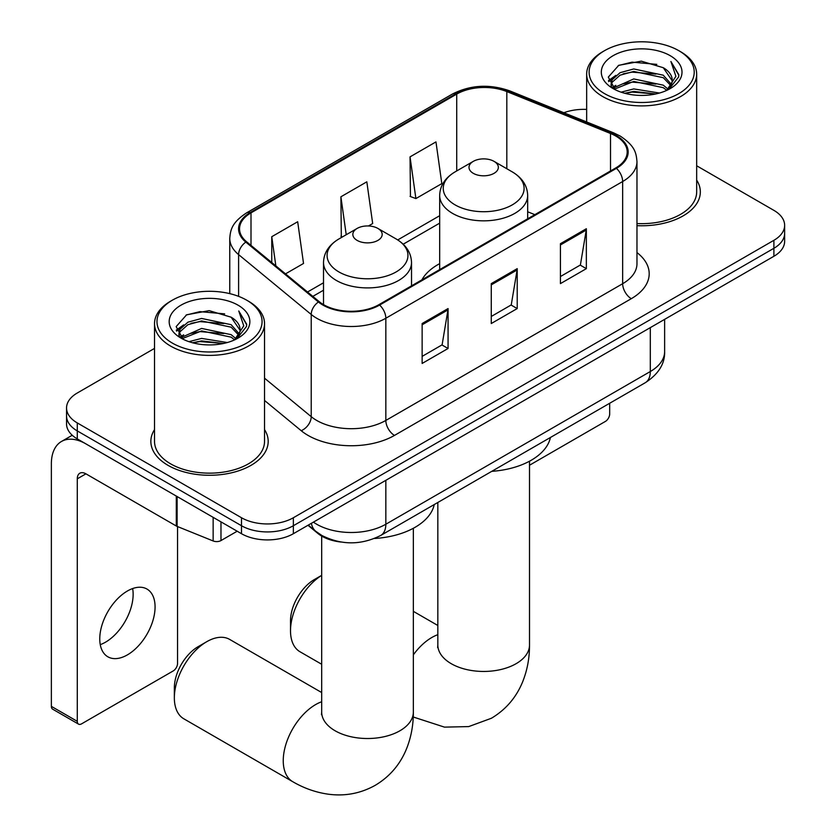 <?xml version="1.0" encoding="UTF-8"?>
<svg xmlns="http://www.w3.org/2000/svg" width="836" height="836" viewBox="0 0 836 836"><rect width="100%" height="100%" fill="white"/><g stroke="black" fill="none" stroke-linecap="round" stroke-linejoin="round"><path stroke-width="1.25" d="M439.673 263.654A64.78 37.401 0 0 0 421.887 279.872M340.983 542.031A36.669 21.172 180 0 1 317.784 533.368L307.972 525.28M154.524 348.403L77.288 392.993A36.669 21.172 0 0 0 66.546 407.968L66.546 423.936A36.669 21.172 0 0 0 77.288 438.9L241.499 533.713A36.669 21.172 0 0 0 293.363 533.713L773.896 256.276A36.669 21.172 0 0 0 784.638 241.301L784.638 233.317A36.669 21.172 0 0 1 773.896 248.292A36.669 21.172 0 0 0 784.638 233.317L784.638 225.333A36.669 21.172 0 0 0 773.896 210.369L696.67 165.779M66.546 407.968A36.669 21.172 0 0 0 77.288 422.932L241.499 517.745A36.669 21.172 0 0 0 293.363 517.745L293.363 525.729L773.896 248.292L293.363 525.729A36.669 21.172 0 0 1 241.499 525.729A36.669 21.172 0 0 0 293.363 525.729L293.363 533.713M77.288 422.932L77.288 430.916L241.499 525.729L77.288 430.916A36.669 21.172 0 0 1 66.546 415.952A36.669 21.172 0 0 0 77.288 430.916L77.288 438.9M154.524 429.61A58.666 33.868 0 0 0 150.856 441.398A58.666 33.868 0 0 0 168.036 465.349A58.666 33.868 0 0 0 231.98 472.695A58.666 33.868 0 0 0 268.189 441.398A58.666 33.868 0 0 0 264.531 429.61A58.666 33.868 0 0 1 268.189 441.398A58.666 33.868 0 0 1 231.98 472.695A58.666 33.868 0 0 1 168.036 465.349A58.666 33.868 0 0 1 150.856 441.398A58.666 33.868 0 0 1 154.524 429.61M615.735 136.017A39.114 22.582 180 0 1 627.188 151.985A39.114 22.582 180 0 1 615.735 167.952L378.927 304.67A39.114 22.582 180 0 1 319.227 301.66L246.61 241.782A39.114 22.582 180 0 1 239.545 228.834A39.114 22.582 180 0 1 250.999 212.866L456.717 94.092A39.114 22.582 180 0 1 506.815 91.563L610.51 133.488A39.114 22.582 180 0 1 615.735 136.017M616.425 135.62A40.086 23.147 0 0 0 611.074 133.018L507.368 91.103A40.086 23.147 0 0 0 456.028 93.695L250.309 212.469A40.086 23.147 0 0 0 245.815 242.106L318.422 301.984A40.086 23.147 0 0 0 379.617 305.067L616.425 168.349A40.086 23.147 0 0 0 616.425 135.62M422.138 323.532L422.138 363.451L448.065 348.487L448.065 308.568L422.138 323.532M422.138 356.376L442.108 344.84L447.96 309.895A9.781 5.643 -120 0 0 448.065 308.568M441.93 344.944L448.065 348.487M560.423 243.694L560.423 283.613L586.35 268.649L586.35 228.73L560.423 243.694M560.423 276.538L580.393 265.002L586.245 230.057A9.781 5.643 -120 0 0 586.35 228.73M580.215 265.106L586.35 268.649M491.275 283.613L491.275 323.532L517.212 308.568L517.212 268.649L491.275 283.613M491.275 316.457L511.245 304.921L517.108 269.976A9.781 5.643 -120 0 0 517.212 268.649M511.078 305.025L517.212 308.568M636.969 225.668A58.666 33.868 0 0 0 700.338 191.904A58.666 33.868 0 0 0 696.67 180.116A58.666 33.868 0 0 1 700.338 191.904A58.666 33.868 0 0 1 636.969 225.668M293.363 517.745L773.896 240.308A36.669 21.172 0 0 0 784.638 225.333M586.663 109.422A36.669 21.172 0 0 0 563.861 112.745M410.037 156.875L415.889 198.581L441.816 183.617L435.964 141.901L410.037 156.875L410.455 196.554M285.515 273.853L303.531 263.455L297.679 221.739L271.752 236.713L271.752 262.514M368.467 225.96L372.678 223.536L366.826 181.82L340.9 196.794L341.318 236.473M342.467 236.901L340.9 236.316M340.9 196.794L346.219 234.738M415.889 198.581L410.037 196.397M271.752 236.713L275.849 265.89M529.512 465.234L605.368 421.438A6.113 3.532 120 0 0 609.684 413.956L609.684 403.255M604.501 93.601A52.553 30.347 0 0 0 678.832 93.601A52.553 30.347 0 0 0 678.832 50.693A52.553 30.347 0 0 0 678.832 50.682L680.556 51.686A54.998 31.758 0 0 1 696.67 74.143A54.998 31.758 0 0 1 662.718 103.476A54.998 31.758 0 0 1 602.777 96.589A54.998 31.758 0 0 1 586.663 74.143A54.998 31.758 0 0 1 602.766 51.686L604.501 50.693A52.553 30.347 0 0 0 604.501 93.601M636.969 223.546A54.998 31.758 0 0 0 696.67 191.904L696.67 74.143M621.075 92.169L633.751 88.919L659.468 93.036M624.701 93.277L633.751 91.417L655.706 93.977L632.047 92.085L624.952 93.339M613.206 88.062L633.751 78.939L663.272 85.167L668.016 89.107M614.429 89.128L633.751 81.437L663.272 87.665L666.7 90.288M611.471 86.39L611.106 83.934L612.151 79.765L620.061 72.69L633.751 68.96L663.272 75.188L671.35 84.352M611.2 85.178L612.151 82.262L620.061 75.188L633.751 71.457L663.272 77.685L670.775 85.544M666.396 90.539A30.556 17.64 0 0 0 672.217 80.172A30.556 17.64 0 0 0 663.272 67.706L672.207 80.778M670.19 55.678A40.337 23.283 0 0 0 613.227 55.625A40.337 23.283 0 0 0 612.966 88.511A40.337 23.283 0 0 0 613.143 88.606A40.337 23.283 0 0 0 670.357 88.511A40.337 23.283 0 0 0 670.19 55.678M663.272 67.706L641.317 61.153L618.755 65.302L608.294 77.121L615.233 89.724M668.894 89.327L678.633 76.964L678.832 74.738L670.911 61.488L675.896 76.337L666.71 90.392M680.556 51.686L678.832 50.693A52.553 30.347 0 0 0 604.501 50.693M670.911 61.488L678.822 75.24M618.232 65.563L632.047 62.146L656.803 64.372M608.692 81.614L613.206 78.082M623.123 73.861L632.047 72.126L655.915 74.091M623.123 83.84L632.047 82.106L655.915 84.07M608.43 80.643L615.839 75.376M612.37 87.352L615.839 85.356M321.682 575.377A45.834 26.459 120 0 0 290.51 630.772L290.51 620.793A33.618 19.406 -60 0 1 314.273 579.62L321.682 575.346L314.273 579.62M290.51 630.772A45.834 26.459 120 0 0 299.999 651.756L321.682 664.265M473.301 173.334A14.672 8.464 0 0 0 494.045 173.334A14.672 8.464 0 0 0 494.045 161.358L512.259 171.882A40.421 23.335 0 0 1 512.259 204.883A40.421 23.335 0 0 1 455.087 204.883A40.421 23.335 0 0 1 455.087 171.882C445.139 177.786 439.997 185.644 439.673 195.436A44.005 25.404 0 0 0 452.558 213.399A44.005 25.404 0 0 0 500.513 218.907A44.005 25.404 0 0 0 527.673 195.436C527.349 185.644 522.207 177.786 512.259 171.882L494.045 161.358A14.672 8.464 0 0 0 473.301 161.358A14.672 8.464 0 0 0 473.301 173.334M491.756 471.347A67.225 38.811 0 0 0 550.412 437.479M174.348 697.83L174.348 687.85A33.618 19.406 -60 0 1 198.111 646.688L206.753 641.693A45.834 26.459 120 0 0 174.348 697.83A45.834 26.459 120 0 0 183.836 718.814L292.736 781.691A45.834 26.459 -60 0 1 285.713 744.96A45.834 26.459 -60 0 1 315.653 704.57A45.834 26.459 -60 0 1 321.682 701.749M357.139 240.402A14.672 8.464 0 0 0 377.882 240.402A14.672 8.464 0 0 0 377.882 228.427L396.097 238.939A40.421 23.335 0 0 1 396.097 271.951A40.421 23.335 0 0 1 338.935 271.951A40.421 23.335 0 0 1 338.935 238.939C328.976 244.854 323.835 252.712 323.511 262.504A44.005 25.404 0 0 0 336.396 280.468A44.005 25.404 0 0 0 384.351 285.975A44.005 25.404 0 0 0 411.521 262.504C411.187 252.712 406.056 244.854 396.097 238.939L377.882 228.427A14.672 8.464 0 0 0 357.139 228.427A14.672 8.464 0 0 0 357.139 240.402M374.476 538.488A67.225 38.811 0 0 0 434.25 504.547M321.682 692.542L229.681 639.425A45.834 26.459 120 0 0 206.753 641.693L198.111 646.688M132.642 588.554A39.114 22.582 -60 0 1 105.482 642.205A39.114 22.582 -60 0 1 100.257 644.64M127.417 654.87A39.114 22.582 120 0 0 152.967 620.406A39.114 22.582 120 0 0 146.969 589.056A39.114 22.582 120 0 0 127.417 591A39.114 22.582 120 0 0 101.867 625.464A39.114 22.582 120 0 0 107.865 656.803A39.114 22.582 120 0 0 127.417 654.87M220.976 521.863L220.976 540.568L237.184 531.215M176.302 496.072L85.93 443.895A48.896 28.225 -120 0 0 61.488 441.471A48.896 28.225 -120 0 0 51.362 463.855L51.362 706.368L77.288 721.332L77.288 478.819A12.226 7.054 60 0 1 79.817 473.228A12.226 7.054 60 0 1 85.93 473.834L176.302 526.011L176.302 496.072A6.113 3.532 0 0 0 177.117 496.459M77.288 721.332A6.113 3.532 120 0 0 78.553 724.133L52.626 709.158A6.113 3.532 -60 0 1 51.362 706.368M78.553 724.133A6.113 3.532 120 0 0 81.614 723.83L173.219 670.932A6.113 3.532 120 0 0 177.546 663.45L177.546 526.575M220.976 540.568A6.113 3.532 180 0 1 213.149 540.965L177.117 526.398A6.113 3.532 180 0 1 176.302 526.011M172.362 343.094A52.553 30.347 0 0 0 246.683 343.094A52.553 30.347 0 0 0 246.693 300.187L248.417 301.179A54.998 31.758 0 0 1 264.531 323.636A54.998 31.758 0 0 1 230.569 352.97A54.998 31.758 0 0 1 170.628 346.094A54.998 31.758 0 0 1 154.524 323.636A54.998 31.758 0 0 1 170.628 301.179L172.362 300.187A52.553 30.347 0 0 0 172.362 343.094M154.524 323.636L154.524 441.398A54.998 31.758 0 0 0 170.628 463.855A54.998 31.758 0 0 0 230.569 470.731A54.998 31.758 0 0 0 264.531 441.398L264.531 323.636M188.936 341.663L201.612 338.413L227.329 342.53M192.562 342.77L201.612 340.91L223.567 343.471M181.036 337.598L201.612 328.433L231.133 334.661L235.877 338.601M182.29 338.622L201.612 330.931L231.133 337.159L234.561 339.782M179.332 335.884L178.967 333.428L180.012 329.269L187.912 322.184L201.612 318.453L231.133 324.681L239.211 333.846M179.061 334.672L180.012 331.756L187.912 324.681L201.612 320.951L231.133 327.179L238.636 335.037M234.247 340.033A30.556 17.64 0 0 0 240.078 329.677A30.556 17.64 0 0 0 231.133 317.199L240.068 330.272M238.041 305.171A40.337 23.283 0 0 0 181.088 305.119A40.337 23.283 0 0 0 180.827 338.005A40.337 23.283 0 0 0 181.004 338.11A40.337 23.283 0 0 0 238.218 338.005A40.337 23.283 0 0 0 238.041 305.171M231.133 317.199L209.178 310.647L186.616 314.796L176.156 326.615L183.094 339.217M236.755 338.82L246.495 326.458L246.693 324.232L238.762 310.982L243.757 325.831L234.571 339.886M248.417 301.179L246.693 300.187A52.553 30.347 0 0 0 172.362 300.187M238.762 310.982L246.683 324.734M186.094 315.057L199.898 311.64L224.654 313.866M176.553 331.108L181.067 327.576M190.984 323.354L199.898 321.62L223.776 323.584M190.984 333.334L199.898 331.599L223.776 333.564M192.813 342.833L199.898 341.579L223.536 343.471M176.291 330.136L183.69 324.87M180.231 336.845L183.69 334.849M317.784 532.845L317.784 533.368M313.406 522.134A48.896 28.225 0 0 0 316.698 524.235A48.896 28.225 0 0 0 385.835 524.235L650.303 371.539A48.896 28.225 0 0 0 664.63 351.58C664.986 363.712 658.528 374.1 645.246 382.731L380.777 535.416A24.443 14.118 60 0 0 385.835 524.235L385.835 480.313M650.303 327.628L650.303 371.539A24.443 14.118 60 0 1 645.246 382.731M311.431 523.273A24.443 16.354 129.5 0 0 315.695 531.226L308.265 525.102M773.896 256.276L773.896 240.308M241.499 533.713L241.499 517.745M636.969 252.566A61.112 35.279 180 0 1 631.295 298.682L394.477 435.41A12.226 7.054 60 0 1 385.835 420.435L622.653 283.717A48.896 28.225 0 0 0 636.969 263.758L636.969 161.567A48.896 28.225 180 0 1 622.653 181.527A12.226 7.054 -120 0 0 616.425 168.349M394.477 435.41A61.112 35.279 180 0 1 308.056 435.41A61.112 35.279 180 0 1 301.2 430.697L264.531 400.454M318.422 301.984A12.226 8.172 129.5 0 0 311.222 314.472L311.222 416.673A48.896 28.225 0 0 0 316.698 420.435A48.896 28.225 0 0 0 385.835 420.435L385.835 318.244A48.896 28.225 180 0 1 311.222 314.472L238.605 254.604A48.896 28.225 180 0 1 229.764 238.417L229.764 293.635M636.969 161.567C636.186 153.166 635.402 146.175 620.124 136.007L613.697 132.893A12.226 5.727 112 0 0 611.074 133.018M613.697 132.893L509.991 90.967C489.739 83.799 470.522 84.844 452.339 94.081A12.226 7.054 60 0 1 456.028 93.695M250.309 212.469A12.226 7.054 -120 0 0 246.61 212.856C231.791 222.575 230.443 229.9 229.764 238.417M245.815 242.106A12.226 8.172 129.5 0 0 238.605 254.604L238.605 296.362M509.991 90.967A12.226 5.727 112 0 0 507.368 91.103M379.617 305.067A12.226 7.054 60 0 1 385.835 318.244L622.653 181.527L622.653 283.717A12.226 7.054 60 0 0 631.295 298.682M264.531 378.175L311.222 416.673A12.226 8.172 -50.5 0 1 301.2 430.697M250.999 212.866L250.999 245.397M610.51 133.488L610.51 170.962M506.815 91.563L506.815 168.736M534.831 214.664L527.673 211.769M456.717 94.092L456.717 170.941M439.673 215.709L397.727 239.932M323.511 282.777L307.523 292.004M491.275 284.877L517.108 269.976M560.423 244.958L586.245 230.057M422.138 324.796L447.96 309.895M529.512 461.211L529.512 644.984A45.834 26.459 180 0 1 516.084 663.7A45.834 26.459 180 0 1 451.262 663.7A45.834 26.459 180 0 1 437.834 644.984L437.636 647.607M413.35 654.839A45.834 26.459 -60 0 1 431.815 637.502A45.834 26.459 -60 0 1 437.834 634.681M413.35 528.268L413.35 712.053A45.834 26.459 180 0 1 399.921 730.768A45.834 26.459 180 0 1 335.1 730.768A45.834 26.459 180 0 1 321.682 712.053L321.473 714.675M77.288 478.819L85.93 473.834M177.117 496.542L177.117 526.398M213.149 540.965L213.149 517.338M380.777 535.416C361.1 545.302 341.433 545.302 321.755 535.416L315.695 531.226M664.63 351.58L664.63 319.362M452.339 94.081L246.61 212.856M439.673 223.149L403.192 244.206M323.511 290.217L312.831 296.383M611.106 85.962L611.106 83.934M586.663 121.962L586.663 74.143M529.512 644.984C529.575 658.047 527.255 670.409 522.542 682.072C516.146 697.611 505.759 709.67 491.401 718.26L468.714 726.588L444.501 727.132L413.245 717.006M527.673 218.792L527.673 195.436M439.673 269.6L439.673 195.436M473.301 161.358L455.087 171.882M437.834 625.485L413.35 611.346M437.834 502.478L437.834 644.984M413.35 712.053C413.412 725.115 411.093 737.477 406.39 749.14C399.984 764.668 389.607 776.728 375.239 785.317C360.63 793.458 344.996 796.426 328.339 794.2C315.883 792.444 304.022 788.275 292.736 781.691M411.521 285.86L411.521 262.504M323.511 304.618L323.511 262.504M357.139 228.427L338.935 238.939M321.682 536.075L321.682 712.053M61.488 441.471L72.241 435.263M178.967 335.455L178.967 333.428"/></g></svg>
